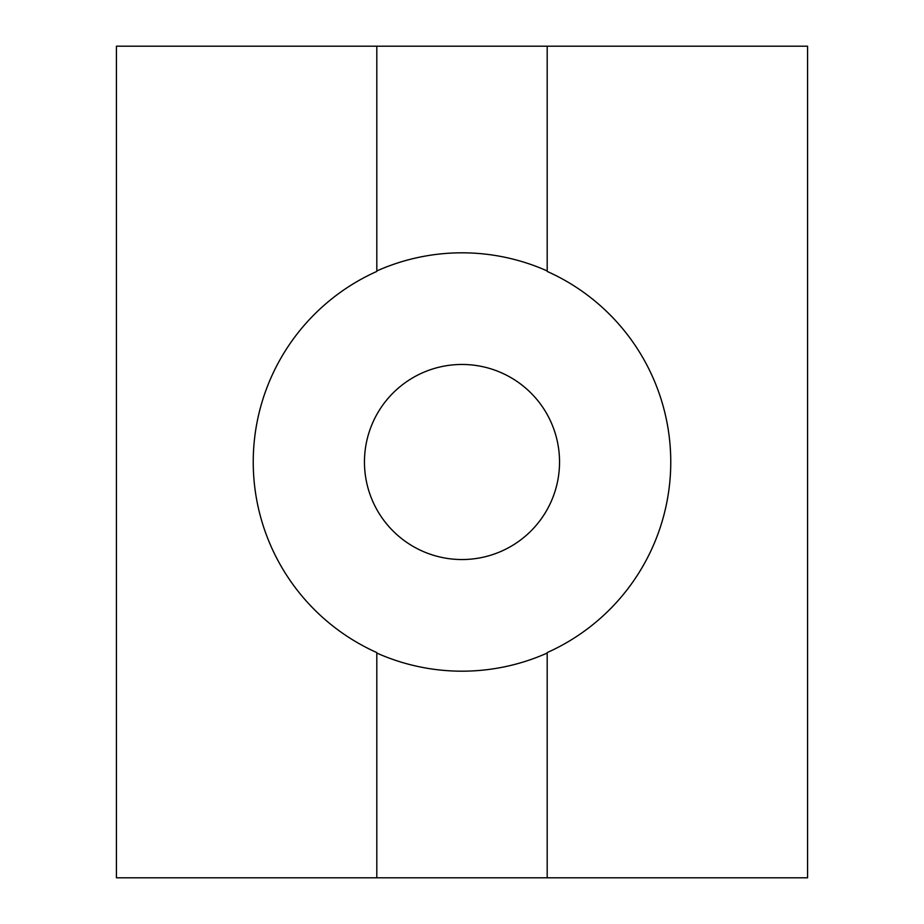 <?xml version="1.0" encoding="UTF-8"?>
<svg xmlns="http://www.w3.org/2000/svg" width="924" height="924" viewBox="0 0 924 924"><rect width="100%" height="100%" fill="white"/><g stroke="black" fill="none" stroke-linecap="round" stroke-linejoin="round"><path stroke-width="1.39" d="M462 559.54A97.54 97.54 0 0 1 364.46 462A97.54 97.54 0 0 1 462 364.46A97.54 97.54 0 0 1 559.54 462A97.54 97.54 0 0 1 462 559.54M376.807 46.2L376.807 271.425A208.743 208.743 0 0 0 376.807 652.575L376.807 877.8L807.576 877.8L807.576 46.2L116.424 46.2L116.424 877.8L376.807 877.8M547.193 877.8L547.193 652.575A208.743 208.743 0 0 0 547.193 271.425L547.193 46.2M547.193 653.049A209.182 209.182 0 0 1 376.807 653.049M376.807 270.951A209.182 209.182 0 0 1 547.193 270.951"/></g></svg>
